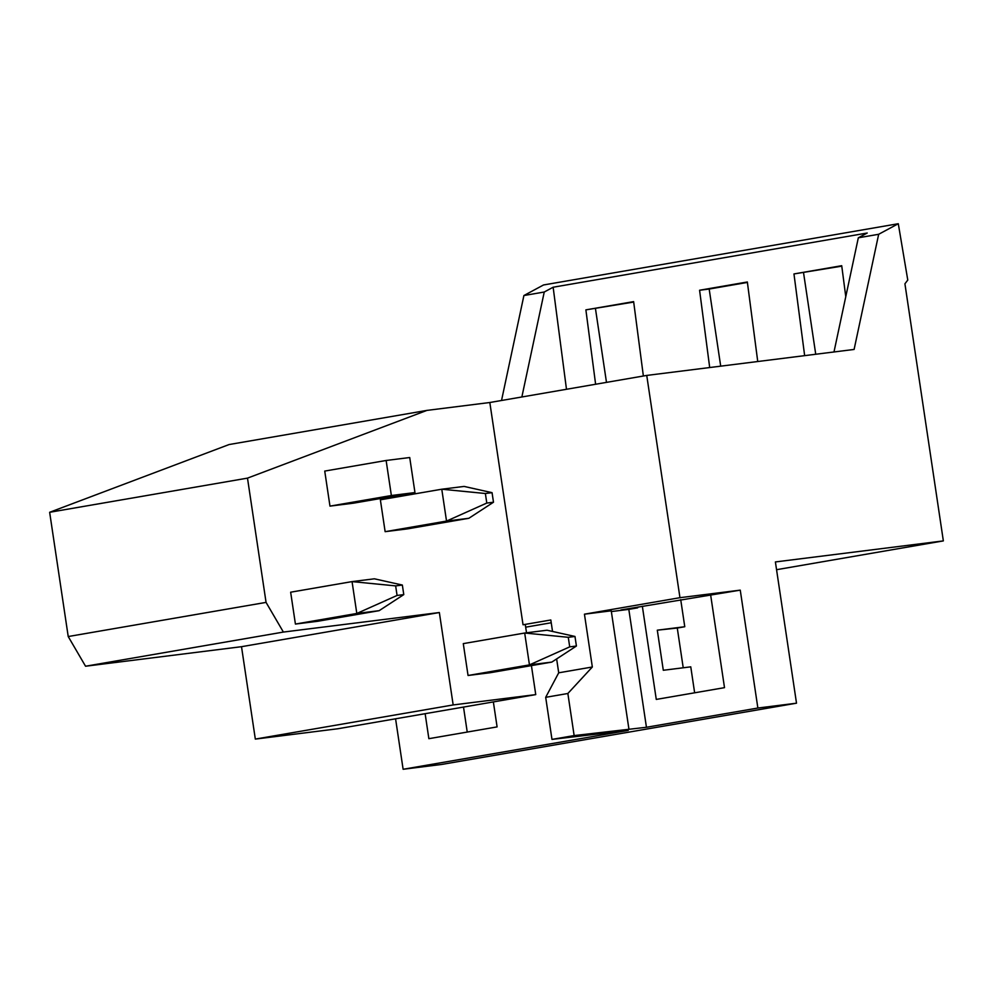 <?xml version="1.0" encoding="UTF-8"?>
<svg xmlns="http://www.w3.org/2000/svg" width="993" height="993" viewBox="0 0 993 993"><rect width="100%" height="100%" fill="white"/><g stroke="black" fill="none" stroke-linecap="round" stroke-linejoin="round"><path stroke-width="1.49" d="M439.353 612.532L453.168 704.943L535.748 694.604L337.905 728.75L255.325 739.09L241.51 646.691L439.353 612.532L283.39 632.069L266.062 602.391L247.493 478.129L426.953 410.394L489.822 402.513L523.038 624.771L525.272 624.498L526.513 632.789M241.51 646.691L85.547 666.229L283.39 632.069M85.547 666.229L68.219 636.538L49.65 512.289L247.493 478.129M426.953 410.394L229.11 444.541L49.65 512.289M501.527 400.502L523.907 295.529L543.531 284.966L898.293 223.723L878.668 234.286L858.324 237.799L867.224 233.02L553.138 287.225L544.251 292.016L523.907 295.529M395.574 718.795L403.121 769.277L441.748 764.436L796.51 703.193L757.87 708.034L646.443 727.273L574.14 735.577L551.971 739.4L545.691 697.322L567.859 693.499L574.14 735.577M531.416 665.608L535.748 694.604M329.974 506.12L353.57 503.166L414.962 492.565L391.366 495.519L329.974 506.12L324.736 471.079L386.128 460.479L409.724 457.525L414.962 492.565M255.325 739.09L453.168 704.943M551.227 622.76L525.669 627.179M403.121 769.277L628.246 730.414L551.971 739.4M425.141 713.694L428.864 738.68L497.096 726.901L493.36 701.914M796.51 703.193L775.396 561.939L943.35 540.9L776.551 569.697M680.714 599.623L684.773 626.732L657.304 630.183L663.299 670.275L690.768 666.837L694.641 692.804M684.773 626.732L677.276 628.035L683.221 667.78M463.508 707.066L467.231 732.052M943.35 540.9L904.921 283.787L907.776 280.076L898.293 223.723M521.859 396.989L544.251 292.016M628.867 728.725L611.241 610.819L584.443 614.183L592.337 666.998L567.859 693.499M556.639 658.93L558.711 672.807L545.691 697.322M523.038 624.771L550.817 619.98L552.53 631.461M642.347 606.239L656.274 699.42L724.505 687.653L710.653 595.018M657.304 630.183L677.276 628.035M833.983 351.969L858.324 237.799M804.653 355.655L793.966 273.944L841.716 265.702L845.775 296.696M553.138 287.225L566.482 389.281M595.614 384.254L585.882 309.866L633.633 301.624L643.365 376.012M757.746 361.526L747.344 281.987L699.581 290.241L709.697 367.547M592.337 666.998L558.711 672.807M699.581 290.241L709.176 289.037L720.707 366.169M747.394 282.434L709.176 289.037M585.882 309.866L633.695 302.058M606.487 382.379L595.465 308.662M841.779 266.149L793.966 273.944M815.737 354.265L803.548 272.74M757.87 708.034L740.257 590.14L620.898 609.95L637.643 607.853L628.817 609.367L646.443 727.273M638.077 606.984L637.643 607.853M386.128 460.479L391.366 495.519M611.353 611.564L628.817 609.367M740.257 590.14L679.957 597.687L584.443 614.183M679.957 597.687L646.741 375.428L854.104 349.449L878.668 234.286M646.741 375.428L489.822 402.513M68.219 636.538L266.062 602.391M569.709 646.865L576.412 646.033L551.785 662.095L529.455 664.888L468.051 675.488L463.284 643.625L524.689 633.025L529.455 664.888L569.709 646.865L568.281 637.307L574.984 636.463L547.019 630.22L524.689 633.025L568.281 637.307M576.412 646.033L574.984 636.463M551.785 662.095L490.381 672.695L468.051 675.488M486.793 503.066L493.496 502.222L468.857 518.284L446.527 521.077L385.135 531.677L380.369 499.814L441.773 489.214L446.527 521.077L486.793 503.066L485.366 493.509L492.056 492.665L464.103 486.421L441.773 489.214L485.366 493.509M493.496 502.222L492.056 492.665M468.857 518.284L407.465 528.884L385.135 531.677M397.076 595.452L403.779 594.608L379.152 610.67L356.81 613.463L295.418 624.063L290.651 592.2L352.056 581.6L356.81 613.463L397.076 595.452L395.648 585.895L402.351 585.051L374.386 578.807L352.056 581.6L395.648 585.895M403.779 594.608L402.351 585.051M379.152 610.67L317.748 621.27L295.418 624.063"/></g></svg>
